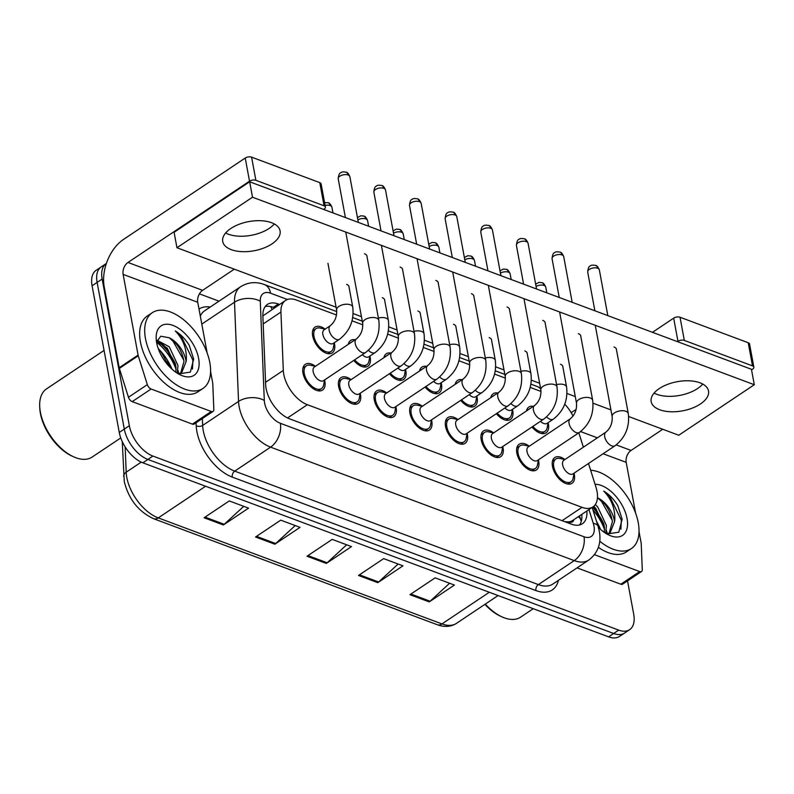<?xml version="1.0" encoding="UTF-8"?>
<svg xmlns="http://www.w3.org/2000/svg" width="794" height="794" viewBox="0 0 794 794"><rect width="100%" height="100%" fill="white"/><g stroke="black" fill="none" stroke-linecap="round" stroke-linejoin="round"><path stroke-width="1.19" d="M348.248 344.378A15.493 8.615 -123.8 0 1 350.64 340.447A15.493 8.615 -123.8 0 1 355.186 339.743M369.895 356.089A15.493 8.615 -123.8 0 1 370.193 357.419A15.493 8.615 -123.8 0 1 367.87 366.213A15.493 8.615 -123.8 0 1 353.796 360.407M383.889 357.697A15.493 8.615 -123.8 0 1 386.281 353.767A15.493 8.615 -123.8 0 1 390.827 353.062M390.291 373.15A13.677 7.603 -123.8 0 0 402.489 378.013A13.677 7.603 -123.8 0 0 404.642 374.361L405.516 369.418A15.493 8.615 -123.8 0 1 405.833 370.738A15.493 8.615 -123.8 0 1 403.501 379.532A15.493 8.615 -123.8 0 1 389.427 373.726M419.53 371.016A15.493 8.615 -123.8 0 1 421.922 367.086A15.493 8.615 -123.8 0 1 426.467 366.371M441.176 382.718A15.493 8.615 -123.8 0 1 441.474 384.058A15.493 8.615 -123.8 0 1 439.142 392.851A15.493 8.615 -123.8 0 1 425.068 387.045M455.17 384.336A15.493 8.615 -123.8 0 1 457.562 380.405A15.493 8.615 -123.8 0 1 462.108 379.691M461.572 399.789A13.677 7.603 -123.8 0 0 473.77 404.652A13.677 7.603 -123.8 0 0 475.924 400.99L476.787 396.057A15.493 8.615 -123.8 0 1 477.105 397.367A15.493 8.615 -123.8 0 1 474.782 406.171A15.493 8.615 -123.8 0 1 460.709 400.365M490.811 397.645A15.493 8.615 -123.8 0 1 493.203 393.725A15.493 8.615 -123.8 0 1 497.749 393.01M497.213 413.108A13.677 7.603 -123.8 0 0 509.411 417.972A13.677 7.603 -123.8 0 0 511.554 414.309L512.428 409.367A15.493 8.615 -123.8 0 1 512.745 410.687A15.493 8.615 -123.8 0 1 510.423 419.48A15.493 8.615 -123.8 0 1 496.349 413.674M526.452 410.964A15.493 8.615 -123.8 0 1 528.844 407.034A15.493 8.615 -123.8 0 1 533.379 406.329M548.088 422.676A15.493 8.615 -123.8 0 1 548.386 424.006A15.493 8.615 -123.8 0 1 546.064 432.799A15.493 8.615 -123.8 0 1 531.99 426.993M334.254 342.77A15.493 8.615 -123.8 0 1 334.552 344.1A15.493 8.615 -123.8 0 1 332.229 352.893A15.493 8.615 -123.8 0 1 320.974 349.995A15.493 8.615 -123.8 0 1 312.677 335.931A15.493 8.615 -123.8 0 1 315 327.128A15.493 8.615 -123.8 0 1 325.133 329.133M351.057 379.641L346.164 378.559A13.677 7.603 -123.8 0 0 341.966 379.145A13.677 7.603 -123.8 0 0 339.911 386.906A13.677 7.603 -123.8 0 0 347.236 399.322A13.677 7.603 -123.8 0 0 357.161 401.883A13.677 7.603 -123.8 0 0 359.305 398.221L360.178 393.288A15.493 8.615 -123.8 0 1 360.496 394.598A15.493 8.615 -123.8 0 1 358.173 403.392A15.493 8.615 -123.8 0 1 346.918 400.494A15.493 8.615 -123.8 0 1 338.621 386.43A15.493 8.615 -123.8 0 1 340.944 377.636A15.493 8.615 -123.8 0 1 351.077 379.631M395.839 406.588A15.493 8.615 -123.8 0 1 396.137 407.918A15.493 8.615 -123.8 0 1 393.814 416.711A15.493 8.615 -123.8 0 1 382.559 413.813A15.493 8.615 -123.8 0 1 374.262 399.749A15.493 8.615 -123.8 0 1 376.584 390.956A15.493 8.615 -123.8 0 1 386.718 392.951M431.479 419.907A15.493 8.615 -123.8 0 1 431.777 421.237A15.493 8.615 -123.8 0 1 429.455 430.03A15.493 8.615 -123.8 0 1 418.2 427.132A15.493 8.615 -123.8 0 1 409.903 413.069A15.493 8.615 -123.8 0 1 412.225 404.265A15.493 8.615 -123.8 0 1 422.358 406.27L417.446 405.198A13.677 7.603 -123.8 0 0 413.237 405.784L409.873 408.037M448.878 419.103A13.677 7.603 -123.8 0 0 446.833 426.864A13.677 7.603 -123.8 0 0 454.148 439.271A13.677 7.603 -123.8 0 0 464.073 441.831A13.677 7.603 -123.8 0 0 466.227 438.179L467.1 433.236A15.493 8.615 -123.8 0 1 467.418 434.556A15.493 8.615 -123.8 0 1 465.095 443.35A15.493 8.615 -123.8 0 1 453.84 440.442A15.493 8.615 -123.8 0 1 445.543 426.378A15.493 8.615 -123.8 0 1 447.866 417.584A15.493 8.615 -123.8 0 1 457.999 419.579L453.086 418.517A13.677 7.603 -123.8 0 0 448.878 419.103L445.503 421.356M502.761 446.546A15.493 8.615 -123.8 0 1 503.059 447.876A15.493 8.615 -123.8 0 1 500.726 456.669A15.493 8.615 -123.8 0 1 489.481 453.761A15.493 8.615 -123.8 0 1 481.184 439.697A15.493 8.615 -123.8 0 1 483.506 430.904A15.493 8.615 -123.8 0 1 493.64 432.899M529.261 446.238L524.358 445.156A13.677 7.603 -123.8 0 0 520.159 445.742A13.677 7.603 -123.8 0 0 518.105 453.493A13.677 7.603 -123.8 0 0 525.429 465.909A13.677 7.603 -123.8 0 0 535.355 468.47A13.677 7.603 -123.8 0 0 537.508 464.808L538.372 459.875A15.493 8.615 -123.8 0 1 538.689 461.195A15.493 8.615 -123.8 0 1 536.367 469.988A15.493 8.615 -123.8 0 1 525.122 467.08A15.493 8.615 -123.8 0 1 516.825 453.017A15.493 8.615 -123.8 0 1 519.147 444.223A15.493 8.615 -123.8 0 1 529.28 446.218M564.891 459.547L559.998 458.466A13.677 7.603 -123.8 0 0 555.8 459.051A13.677 7.603 -123.8 0 0 553.746 466.812A13.677 7.603 -123.8 0 0 561.07 479.229A13.677 7.603 -123.8 0 0 570.995 481.789A13.677 7.603 -123.8 0 0 573.139 478.127L574.012 473.194A15.493 8.615 -123.8 0 1 574.33 474.504A15.493 8.615 -123.8 0 1 572.008 483.298A15.493 8.615 -123.8 0 1 560.763 480.4A15.493 8.615 -123.8 0 1 552.465 466.336A15.493 8.615 -123.8 0 1 554.788 457.543A15.493 8.615 -123.8 0 1 564.921 459.537M324.557 379.949A15.493 8.615 -123.8 0 1 324.855 381.289A15.493 8.615 -123.8 0 1 322.533 390.082A15.493 8.615 -123.8 0 1 311.288 387.174A15.493 8.615 -123.8 0 1 302.98 373.111A15.493 8.615 -123.8 0 1 305.313 364.317A15.493 8.615 -123.8 0 1 315.436 366.312L310.523 365.25A13.677 7.603 -123.8 0 0 306.325 365.836L302.951 368.088M336.537 315.029L296.4 300.033A27.343 15.215 56.2 0 0 285.493 300.45A27.343 15.215 56.2 0 0 280.937 312.062L283.309 370.421A27.343 15.215 56.2 0 0 283.766 374.331A27.343 15.215 56.2 0 0 307.347 404.702L582.022 507.336A27.343 15.215 56.2 0 0 592.929 506.919A27.343 15.215 56.2 0 0 595.996 487.268L588.513 463.498M592.929 506.919L572.782 520.388A27.343 15.215 -123.8 0 1 568.514 521.856L568.861 521.986A9.111 5.072 56.2 0 0 573.873 519.653M285.493 300.45L263.221 315.675A27.343 16.803 177.7 0 0 262.854 315.546M564.733 521.658L568.514 521.856M541.051 391.452L530.233 387.412M505.411 378.133L494.593 374.093M469.77 364.813L458.962 360.774M434.129 351.494L423.321 347.454M398.499 338.184L387.68 334.135M362.858 324.865L352.04 320.826M573.04 416.096A27.343 15.215 56.2 0 0 564.752 404.196M583.372 447.201L578.846 432.819M604.562 529.608A36.455 20.287 56.2 0 0 592.9 509.857M597.674 525.013A36.455 20.287 -123.8 0 1 599.152 528.079A36.455 20.287 -123.8 0 0 597.674 525.013M176.119 369.508A36.455 20.287 56.2 0 0 156.567 342.214M167.365 361.568A36.455 20.287 -123.8 0 1 170.7 367.979A36.455 20.287 -123.8 0 0 167.365 361.568M627.528 580.871L633.701 614.169A27.343 15.215 -123.8 0 1 629.602 629.692L624.56 633.066A27.343 15.215 -123.8 0 1 613.653 633.483L147.892 459.438A27.343 15.215 -123.8 0 1 124.301 429.078L97.126 282.416A27.343 15.215 -123.8 0 1 101.225 266.903A27.343 15.215 -123.8 0 0 97.126 282.416L124.301 429.078A27.343 15.215 -123.8 0 0 147.892 459.438L613.653 633.483A27.343 15.215 -123.8 0 0 624.56 633.066L619.519 636.431A27.343 15.215 -123.8 0 1 608.621 636.857L142.86 462.813A27.343 15.215 -123.8 0 1 119.269 432.442L92.084 285.79A27.343 15.215 -123.8 0 1 96.193 270.268L106.267 263.529A27.343 15.215 -123.8 0 1 106.366 263.459M449.593 583.253L430.1 601.227A7.295 4.794 110.5 0 1 429.236 601.902L454.426 585.059L435.132 577.853L409.942 594.686L429.236 601.902M398.131 564.028L378.629 581.992A7.295 4.794 110.5 0 1 377.775 582.667L402.965 565.834L383.661 558.619L358.481 575.461L377.775 582.667M243.728 506.334L224.236 524.298A7.295 4.794 110.5 0 1 223.382 524.973L248.572 508.14L229.268 500.925L204.078 517.767L223.382 524.973M295.199 525.559L275.707 543.533A7.295 4.794 110.5 0 1 274.843 544.208L300.033 527.365L280.729 520.159L255.549 536.992L274.843 544.208M346.66 544.793L327.168 562.757A7.295 4.794 110.5 0 1 326.314 563.442L351.494 546.6L332.2 539.384L307.01 556.227L326.314 563.442M279.528 304.449L278.327 304.003A27.343 15.215 56.2 0 0 267.419 304.42A27.343 15.215 56.2 0 0 262.864 316.032L265.653 384.604A27.343 15.215 56.2 0 0 266.109 388.514A27.343 15.215 56.2 0 0 289.691 418.885L571.462 524.169A27.343 15.215 56.2 0 0 582.369 523.742A27.343 15.215 56.2 0 0 586.845 510.989M592.513 507.197A36.455 20.287 -123.8 0 1 603.986 524.268A36.455 20.287 -123.8 0 0 592.513 507.197M606.408 530.461A36.455 20.287 -123.8 0 1 607.38 533.915A36.455 20.287 -123.8 0 0 606.408 530.461M158.562 341.946A36.455 20.287 -123.8 0 1 175.543 364.168A36.455 20.287 -123.8 0 0 158.562 341.946M177.955 370.361A36.455 20.287 -123.8 0 1 178.938 373.815A36.455 20.287 -123.8 0 0 177.955 370.361M629.602 629.692A27.343 15.215 -123.8 0 1 618.695 630.118L152.934 456.074A27.343 15.215 -123.8 0 1 129.343 425.703L102.158 279.051A27.343 15.215 -123.8 0 1 106.267 263.529M199.433 293.849L219.015 301.164M581.813 514.353A27.343 15.215 -123.8 0 1 579.541 524.973M265.206 306.563A27.343 15.215 -123.8 0 1 273.295 307.367L274.486 307.814M378.817 320.359C380.326 333.649 375.909 344.378 365.577 352.526L323.515 380.654A8.208 4.566 -123.8 0 1 317.56 379.115A8.208 4.566 -123.8 0 1 313.164 371.661A8.208 4.566 -123.8 0 1 314.394 367.007L356.456 338.889C360.992 335.018 363.066 329.838 362.689 323.347A8.208 4.169 -10.5 0 1 367.265 318.513A8.208 4.169 -10.5 0 1 376.416 318.066A8.208 4.169 -10.5 0 1 376.773 318.205A8.208 4.169 -10.5 0 1 378.817 320.359L366.818 255.608M324.538 379.969L323.664 384.901A13.677 7.603 -123.8 0 1 321.52 388.564A13.677 7.603 -123.8 0 1 311.595 386.003A13.677 7.603 -123.8 0 1 304.271 373.587A13.677 7.603 -123.8 0 1 306.325 365.836M339.504 339.256L333.212 343.465A8.208 4.566 -123.8 0 1 327.257 341.926A8.208 4.566 -123.8 0 1 322.86 334.482A8.208 4.566 -123.8 0 1 324.091 329.828L330.393 325.619C334.929 321.749 337.003 316.568 336.616 310.077A8.208 4.169 -10.5 0 1 338.889 306.415A8.208 4.169 -10.5 0 1 350.7 304.936A8.208 4.169 -10.5 0 1 352.744 307.089C354.253 320.379 349.846 331.108 339.504 339.256A8.208 4.566 -123.8 0 1 336.596 339.504A8.208 4.566 -123.8 0 1 329.163 330.274A8.208 4.566 -123.8 0 1 330.393 325.619M334.234 342.78L333.361 347.722A13.677 7.603 -123.8 0 1 331.217 351.385A13.677 7.603 -123.8 0 1 321.292 348.814A13.677 7.603 -123.8 0 1 313.967 336.408A13.677 7.603 -123.8 0 1 316.012 328.647A13.677 7.603 -123.8 0 1 320.22 328.061L325.113 329.143M414.458 333.678C415.967 346.968 411.55 357.697 401.218 365.845L359.156 393.963A8.208 4.566 -123.8 0 1 353.201 392.435A8.208 4.566 -123.8 0 1 348.804 384.981A8.208 4.566 -123.8 0 1 350.035 380.326L392.097 352.208C396.633 348.338 398.707 343.157 398.32 336.666A8.208 4.169 -10.5 0 1 402.905 331.832A8.208 4.169 -10.5 0 1 412.056 331.386A8.208 4.169 -10.5 0 1 412.414 331.525A8.208 4.169 -10.5 0 1 414.458 333.678L402.459 268.918M450.099 346.988C451.607 360.287 447.191 371.006 436.859 379.165L394.797 407.282A8.208 4.566 -123.8 0 1 388.842 405.744A8.208 4.566 -123.8 0 1 384.445 398.3A8.208 4.566 -123.8 0 1 385.676 393.645L427.738 365.528C432.273 361.657 434.348 356.476 433.961 349.985A8.208 4.169 -10.5 0 1 438.546 345.152A8.208 4.169 -10.5 0 1 447.697 344.695A8.208 4.169 -10.5 0 1 448.054 344.844A8.208 4.169 -10.5 0 1 450.099 346.988L438.099 282.237M395.819 406.597L394.946 411.54A13.677 7.603 -123.8 0 1 392.802 415.202A13.677 7.603 -123.8 0 1 382.877 412.632A13.677 7.603 -123.8 0 1 375.552 400.226A13.677 7.603 -123.8 0 1 377.597 392.464A13.677 7.603 -123.8 0 1 381.805 391.879L386.698 392.961M485.739 360.307C487.248 373.607 482.831 384.326 472.499 392.484L430.437 420.602A8.208 4.566 -123.8 0 1 424.482 419.063A8.208 4.566 -123.8 0 1 420.086 411.62A8.208 4.566 -123.8 0 1 421.316 406.965L463.378 378.847C467.914 374.976 469.988 369.796 469.601 363.305A8.208 4.169 -10.5 0 1 474.187 358.471A8.208 4.169 -10.5 0 1 483.338 358.015A8.208 4.169 -10.5 0 1 483.685 358.163A8.208 4.169 -10.5 0 1 485.739 360.307L473.73 295.557M431.46 419.917L430.586 424.859A13.677 7.603 -123.8 0 1 428.442 428.512A13.677 7.603 -123.8 0 1 418.507 425.951A13.677 7.603 -123.8 0 1 411.193 413.545A13.677 7.603 -123.8 0 1 413.237 405.784M521.37 373.627C522.879 386.926 518.472 397.645 508.14 405.803L466.078 433.921A8.208 4.566 -123.8 0 1 460.123 432.383A8.208 4.566 -123.8 0 1 455.726 424.939A8.208 4.566 -123.8 0 1 456.957 420.284L499.019 392.157C503.555 388.296 505.629 383.115 505.242 376.614A8.208 4.169 -10.5 0 1 509.817 371.791A8.208 4.169 -10.5 0 1 518.978 371.334A8.208 4.169 -10.5 0 1 519.326 371.473A8.208 4.169 -10.5 0 1 521.37 373.627L509.371 308.876M378.391 318.057A8.208 4.169 -10.5 0 1 386.341 318.255A8.208 4.169 -10.5 0 1 388.385 320.399C389.894 333.698 385.477 344.417 375.145 352.576L368.853 356.784A8.208 4.566 -123.8 0 1 362.312 354.71M369.875 356.099L369.002 361.042A13.677 7.603 -123.8 0 1 366.858 364.694A13.677 7.603 -123.8 0 1 354.65 359.831M350.908 342.601A13.677 7.603 -123.8 0 1 351.653 341.966A13.677 7.603 -123.8 0 1 352.526 341.519M414.031 331.376A8.208 4.169 -10.5 0 1 421.981 331.574A8.208 4.169 -10.5 0 1 424.026 333.718C425.534 347.018 421.118 357.737 410.786 365.895L404.493 370.103A8.208 4.566 -123.8 0 1 397.953 368.029M386.549 355.92A13.677 7.603 -123.8 0 1 387.293 355.285A13.677 7.603 -123.8 0 1 388.167 354.839M449.672 344.695A8.208 4.169 -10.5 0 1 457.622 344.884A8.208 4.169 -10.5 0 1 459.666 347.038C461.175 360.337 456.758 371.056 446.427 379.204L440.134 383.423A8.208 4.566 -123.8 0 1 433.593 381.348M441.146 382.738L440.283 387.671A13.677 7.603 -123.8 0 1 438.129 391.333A13.677 7.603 -123.8 0 1 425.931 386.47M422.19 369.24A13.677 7.603 -123.8 0 1 422.934 368.605A13.677 7.603 -123.8 0 1 423.807 368.158M225.645 232.97A29.17 14.818 169.5 0 0 228.394 234.21A29.17 14.818 169.5 0 0 274.297 223.958A29.17 14.818 169.5 0 1 228.394 234.21A29.17 14.818 169.5 0 1 225.645 232.97M211.254 411.481A4.556 2.531 56.2 0 0 213.07 411.411L194.183 424.046A4.556 2.531 -123.8 0 1 192.366 424.115L211.254 411.481L151.108 389.01L132.211 401.635A4.556 2.531 -123.8 0 1 128.459 397.258L119.368 368.406A4.556 2.531 -123.8 0 1 119.189 367.721L104.232 287.011A36.455 23.969 110.5 0 1 123.695 239.302L245.227 158.046A4.556 2.313 -10.5 0 1 251.589 157.143L255.876 180.307A4.556 2.313 169.5 0 0 249.515 181.201L127.993 262.457A9.111 5.995 -69.5 0 0 123.13 274.377L138.087 355.087A4.556 2.531 56.2 0 0 138.255 355.781L147.347 384.633A4.556 2.531 56.2 0 0 151.108 389.01M192.366 424.115L132.211 401.635M323.634 209.427L324.141 209.09A4.556 2.313 169.5 0 0 325.401 207.055A4.556 2.313 169.5 0 0 324.071 205.785L319.784 182.63L251.589 157.143M319.784 182.63A4.556 2.313 -10.5 0 1 321.113 183.9L325.401 207.055M324.071 205.785L255.876 180.307M234.29 269.166L202.619 290.336A9.111 5.995 -69.5 0 0 197.746 302.266L207.155 352.993M213.07 411.411A4.556 2.531 56.2 0 0 213.834 409.476L212.782 383.631A4.556 2.531 56.2 0 0 212.713 382.976L210.579 371.483M654.097 393.07A29.17 14.818 169.5 0 0 656.837 394.31A29.17 14.818 169.5 0 0 702.75 384.058A29.17 14.818 169.5 0 1 656.837 394.31A29.17 14.818 169.5 0 1 654.097 393.07M639.706 571.581A4.556 2.531 56.2 0 0 641.522 571.511L622.635 584.146A4.556 2.531 -123.8 0 1 620.809 584.215L639.706 571.581L594.488 554.688M620.809 584.215L577.069 567.869M652.489 332.309L673.669 318.146A4.556 2.313 -10.5 0 1 680.031 317.243L684.329 340.408A4.556 2.313 169.5 0 0 677.957 341.311L677.461 341.638M751.551 369.885L752.583 369.19A4.556 2.313 169.5 0 0 753.853 367.156A4.556 2.313 169.5 0 0 752.514 365.885L748.226 342.73L680.031 317.243M748.226 342.73A4.556 2.313 -10.5 0 1 749.556 344.001L753.853 367.156M752.514 365.885L684.329 340.408M576.206 409.337L571.194 412.691M662.742 429.266L631.061 450.436A9.111 5.995 -69.5 0 0 626.198 462.366L635.597 513.093M641.522 571.511A4.556 2.531 56.2 0 0 642.277 569.576L641.224 543.731A4.556 2.531 56.2 0 0 641.155 543.076L639.021 531.583M209.805 362.58A45.576 25.348 -123.8 0 1 202.966 388.455A45.576 25.348 -123.8 0 1 169.876 379.909A45.576 25.348 -123.8 0 1 145.471 338.542A45.576 25.348 -123.8 0 1 152.309 312.677A45.576 25.348 -123.8 0 1 185.389 321.223A45.576 25.348 -123.8 0 1 209.805 362.58M202.966 388.455L197.924 391.819A45.576 25.348 -123.8 0 1 164.844 383.284A45.576 25.348 -123.8 0 1 140.429 341.916A45.576 25.348 -123.8 0 1 147.267 316.042L152.309 312.677M120.757 437.931L92.134 457.066A41.02 22.818 -123.8 0 1 73.574 456.788A41.02 22.818 -123.8 0 1 40.385 412.155A41.02 22.818 -123.8 0 1 39.7 406.131A41.02 22.818 -123.8 0 1 46.538 388.871L104.064 350.412M73.574 456.788L72.125 456.133A39.194 21.805 -123.8 0 1 40.415 413.476A39.194 21.805 -123.8 0 1 39.76 407.719L39.7 406.131M175.871 372.277L175.98 366.828L167.236 348.109L156.636 341.539M177.27 373.21L177.975 365.488L169.241 346.77L157.004 340.219M169.082 366.332L161.242 352.119L158.602 349.558M179.345 374.192L181.717 372.624L186.094 361.588A20.604 11.463 -123.8 0 0 185.885 360.208A20.604 11.463 -123.8 0 0 169.142 337.758L160.765 336.219L156.547 342.065M180.665 373.22L183.98 361.478C182.015 350.74 177.072 342.829 169.142 337.758M192.456 369.081L192.892 360.129L181.092 335.991L175.295 330.979C180.695 334.254 185.359 339.078 189.28 345.45L193.686 359.106L190.352 372.108L178.471 373.924L181.717 372.624M156.656 342.73A29.715 16.535 -123.8 0 1 156.16 338.363A29.715 16.535 -123.8 0 1 174.869 326.205A29.715 16.535 -123.8 0 1 198.609 358.402A29.715 16.535 -123.8 0 1 180.704 375.066A29.715 16.535 -123.8 0 1 156.656 342.73M175.295 330.979C183.176 339.147 186.858 348.874 186.332 360.148L186.094 361.588M175.792 365.508L165.102 346.68L161.42 343.266M183.791 360.168L173.102 341.331L169.42 337.916M590.637 470.266A45.576 25.348 -123.8 0 1 638.247 522.69A45.576 25.348 -123.8 0 1 631.409 548.555A45.576 25.348 -123.8 0 1 599.748 541.21M631.409 548.555L626.377 551.919A45.576 25.348 -123.8 0 1 598.388 547.364M533.26 608.69L520.576 617.166A41.02 22.818 -123.8 0 1 502.016 616.888A41.02 22.818 -123.8 0 1 485.303 604.085M502.016 616.888L500.567 616.233A39.194 21.805 -123.8 0 1 484.916 604.343M604.313 532.377L604.423 526.928L595.689 508.21L593.763 506.284M605.713 533.31L606.427 525.588L597.684 506.87L595.311 504.547M607.787 534.293L610.159 532.724L614.536 521.688A20.604 11.463 -123.8 0 0 614.328 520.308A20.604 11.463 -123.8 0 0 597.584 497.858C605.514 502.93 610.457 510.84 612.422 521.579L609.107 533.32M620.898 529.181L621.345 520.229L609.544 496.091L603.738 491.079C609.147 494.354 613.812 499.178 617.732 505.55L622.139 519.207L618.794 532.208L606.924 534.025L610.159 532.724M595.063 484.31A29.715 16.535 -123.8 0 1 627.052 518.502A29.715 16.535 -123.8 0 1 609.147 535.176A29.715 16.535 -123.8 0 1 598.388 527.315M603.738 491.079C611.618 499.257 615.3 508.974 614.774 520.249L614.536 521.688M604.244 525.608L593.376 506.602M612.234 520.269L601.544 501.431L597.862 498.017M616.472 349.807A8.208 4.169 169.5 0 0 616.442 349.31A8.208 4.169 169.5 0 0 614.04 347.018A8.208 4.169 169.5 0 0 613.98 346.988M580.831 336.487A8.208 4.169 169.5 0 0 580.801 335.991A8.208 4.169 169.5 0 0 578.399 333.698A8.208 4.169 169.5 0 0 578.34 333.669M509.559 309.858A8.208 4.169 169.5 0 0 509.52 309.352A8.208 4.169 169.5 0 0 507.128 307.06A8.208 4.169 169.5 0 0 507.058 307.04M473.919 296.539A8.208 4.169 169.5 0 0 473.879 296.033A8.208 4.169 169.5 0 0 471.487 293.74A8.208 4.169 169.5 0 0 471.418 293.72M438.278 283.22A8.208 4.169 169.5 0 0 438.248 282.724A8.208 4.169 169.5 0 0 435.846 280.431A8.208 4.169 169.5 0 0 435.777 280.401M402.637 269.9A8.208 4.169 169.5 0 0 402.608 269.404A8.208 4.169 169.5 0 0 400.206 267.112A8.208 4.169 169.5 0 0 400.136 267.082M545.19 323.178A8.208 4.169 169.5 0 0 545.16 322.672A8.208 4.169 169.5 0 0 542.759 320.379A8.208 4.169 169.5 0 0 542.699 320.359M366.997 256.581A8.208 4.169 169.5 0 0 366.967 256.085A8.208 4.169 169.5 0 0 364.565 253.792A8.208 4.169 169.5 0 0 364.506 253.762M700 382.807A29.17 14.818 169.5 0 0 667.456 384.425A29.17 14.818 169.5 0 0 651.169 401.595A29.17 14.818 169.5 0 0 659.705 409.754A29.17 14.818 169.5 0 0 692.249 408.136A29.17 14.818 169.5 0 0 708.526 390.966A29.17 14.818 169.5 0 0 700 382.807M271.558 222.707A29.17 14.818 169.5 0 0 239.004 224.325A29.17 14.818 169.5 0 0 222.727 241.495A29.17 14.818 169.5 0 0 231.252 249.653A29.17 14.818 169.5 0 0 263.807 248.036A29.17 14.818 169.5 0 0 280.084 230.865A29.17 14.818 169.5 0 0 271.558 222.707M527.246 353.747A8.208 4.169 169.5 0 0 527.216 353.241A8.208 4.169 169.5 0 0 524.814 350.948M455.974 327.108A8.208 4.169 169.5 0 0 455.935 326.612A8.208 4.169 169.5 0 0 453.543 324.309M384.693 300.469A8.208 4.169 169.5 0 0 384.663 299.973A8.208 4.169 169.5 0 0 382.261 297.681M349.052 287.16A8.208 4.169 169.5 0 0 349.023 286.654A8.208 4.169 169.5 0 0 346.621 284.361M628.669 416.532L678.741 435.241L754.3 384.723L252.512 197.22L176.953 247.738L336.08 307.199M353.171 313.58L361.449 316.677M388.812 326.9L397.089 329.996M424.453 340.219L432.73 343.316M460.093 353.538L468.371 356.635M495.734 366.858L504.011 369.944M531.375 380.177L539.642 383.264M567.015 393.487L575.283 396.583M593.029 403.213L610.923 409.903M420.334 313.789A8.208 4.169 169.5 0 0 420.294 313.293A8.208 4.169 169.5 0 0 417.902 311M491.615 340.428A8.208 4.169 169.5 0 0 491.575 339.921A8.208 4.169 169.5 0 0 489.183 337.629M562.886 367.066A8.208 4.169 169.5 0 0 562.857 366.56A8.208 4.169 169.5 0 0 560.455 364.267M754.3 384.723L751.442 369.289L249.653 181.786L174.094 232.295L176.953 247.738M252.512 197.22L249.653 181.786M557.011 386.946C558.519 400.236 554.113 410.964 543.771 419.113L501.719 447.24A8.208 4.566 -123.8 0 1 495.764 445.702A8.208 4.566 -123.8 0 1 491.367 438.258A8.208 4.566 -123.8 0 1 492.598 433.603L534.66 405.476C539.195 401.615 541.27 396.434 540.883 389.933A8.208 4.169 -10.5 0 1 545.458 385.11A8.208 4.169 -10.5 0 1 554.619 384.653A8.208 4.169 -10.5 0 1 554.966 384.792A8.208 4.169 -10.5 0 1 557.011 386.946L545.012 322.195M502.731 446.556L501.868 451.488A13.677 7.603 -123.8 0 1 499.714 455.151A13.677 7.603 -123.8 0 1 489.789 452.59A13.677 7.603 -123.8 0 1 482.464 440.184A13.677 7.603 -123.8 0 1 484.519 432.422A13.677 7.603 -123.8 0 1 488.717 431.837L493.62 432.919M592.652 400.265C594.16 413.555 589.753 424.284 579.412 432.432L537.349 460.56A8.208 4.566 -123.8 0 1 531.394 459.021A8.208 4.566 -123.8 0 1 527.008 451.568A8.208 4.566 -123.8 0 1 528.238 446.913L570.3 418.795C574.836 414.925 576.91 409.744 576.523 403.253A8.208 4.169 -10.5 0 1 581.099 398.419A8.208 4.169 -10.5 0 1 590.26 397.973A8.208 4.169 -10.5 0 1 590.607 398.112A8.208 4.169 -10.5 0 1 592.652 400.265L580.652 335.515M628.292 413.585C629.801 426.874 625.384 437.603 615.052 445.752L572.99 473.869A8.208 4.566 -123.8 0 1 567.035 472.341A8.208 4.566 -123.8 0 1 562.648 464.887A8.208 4.566 -123.8 0 1 563.879 460.232L605.931 432.115C610.467 428.244 612.551 423.063 612.164 416.572A8.208 4.169 -10.5 0 1 616.74 411.739A8.208 4.169 -10.5 0 1 625.89 411.292A8.208 4.169 -10.5 0 1 626.248 411.431A8.208 4.169 -10.5 0 1 628.292 413.585L616.293 348.824M485.313 358.015A8.208 4.169 -10.5 0 1 493.263 358.203A8.208 4.169 -10.5 0 1 495.307 360.357C496.816 373.646 492.399 384.375 482.067 392.524L475.765 396.732A8.208 4.566 -123.8 0 1 469.234 394.668M457.83 382.559A13.677 7.603 -123.8 0 1 458.575 381.924A13.677 7.603 -123.8 0 1 459.448 381.467M520.953 371.334A8.208 4.169 -10.5 0 1 528.893 371.523A8.208 4.169 -10.5 0 1 530.948 373.676C532.456 386.966 528.04 397.695 517.708 405.843L511.405 410.051A8.208 4.566 -123.8 0 1 504.875 407.977M493.461 395.869A13.677 7.603 -123.8 0 1 494.215 395.233A13.677 7.603 -123.8 0 1 495.089 394.787M556.584 384.653A8.208 4.169 -10.5 0 1 564.534 384.842A8.208 4.169 -10.5 0 1 566.579 386.996C568.087 400.285 563.68 411.014 553.349 419.163L547.046 423.371A8.208 4.566 -123.8 0 1 540.516 421.296M548.068 422.686L547.195 427.629A13.677 7.603 -123.8 0 1 545.051 431.291A13.677 7.603 -123.8 0 1 532.853 426.418M529.102 409.188A13.677 7.603 -123.8 0 1 529.856 408.553A13.677 7.603 -123.8 0 1 530.729 408.106M265.563 382.291L283.309 370.421M581.228 521.499L580.702 519.703A27.343 10.56 162.5 0 0 578.141 516.805M270.685 306.593A27.343 17.974 110.5 0 1 272.084 309.422M568.861 521.986A27.343 17.974 110.5 0 1 569.07 523.276M287.537 417.942L307.347 404.702M263.191 323.932L280.937 312.062M562.092 520.666L582.022 507.336M125.164 446.943L126.196 472.192A36.455 20.287 56.2 0 0 126.792 477.412A36.455 20.287 56.2 0 0 158.254 517.896A9.111 5.995 110.5 0 1 153.629 518.72C138.434 511.614 128.648 499.198 124.271 481.472L122.256 441.603M123.665 476.271A9.111 5.598 177.7 0 1 126.196 472.192L141.243 462.128M205.586 486.246L158.254 517.896L441.95 623.915A36.455 20.287 56.2 0 0 456.49 623.35C450.903 626.893 444.521 627.349 437.325 624.729A9.111 5.995 -69.5 0 0 441.95 623.915L489.293 592.264M608.621 636.857L618.695 630.118M142.86 462.813L152.934 456.074M119.269 432.442L129.343 425.703M92.084 285.79L102.158 279.051M327.168 562.757L307.973 555.592M275.707 543.533L256.502 536.357M224.236 524.298L205.041 517.122M378.629 581.992L359.434 574.816M430.1 601.227L410.895 594.051M287.418 299.497L270.575 293.204A18.232 10.143 56.2 0 0 260.273 301.224L264.303 400.434A18.232 10.143 56.2 0 0 264.601 403.044A18.232 10.143 56.2 0 0 280.332 423.281L583.977 536.754A18.232 10.143 56.2 0 0 593.981 526.124A18.232 10.143 56.2 0 0 593.287 523.365L588.94 509.579M583.977 536.754A18.232 11.989 -69.5 0 1 574.241 560.604L270.595 447.141A36.455 20.287 -123.8 0 1 239.143 406.647A36.455 20.287 -123.8 0 1 238.537 401.436L202.649 425.435A36.455 20.287 56.2 0 0 203.254 430.646A36.455 20.287 56.2 0 0 234.706 471.14L538.352 584.602A36.455 20.287 56.2 0 0 552.892 584.037L588.781 560.038A36.455 20.287 -123.8 0 1 574.241 560.604L538.352 584.602A4.556 2.997 110.5 0 0 535.92 590.567L232.275 477.105A4.556 2.997 110.5 0 1 234.706 471.14L270.595 447.141A18.232 11.989 -69.5 0 0 280.332 423.281M588.781 560.038C597.991 552.912 601.505 543.304 599.311 531.216L598.081 526.313A18.232 7.037 162.5 0 0 593.287 523.365M232.275 477.105A41.02 22.818 -123.8 0 1 196.892 431.549A41.02 22.818 -123.8 0 1 196.207 425.683L196.088 422.765M199.006 309.065A41.02 22.818 -123.8 0 1 210.231 307.04M558.43 580.335A41.02 22.818 -123.8 0 1 535.92 590.567M264.303 400.434A18.232 11.205 177.7 0 0 238.537 401.436L234.508 302.226L201.795 324.101M260.273 301.224A18.232 11.205 177.7 0 0 234.508 302.226A36.455 20.287 -123.8 0 1 240.582 286.753L204.693 310.742A36.455 20.287 56.2 0 0 200.306 316.062M202.371 418.567L202.649 425.435A4.556 2.799 -2.3 0 1 196.207 425.683M540.724 389.08A18.232 11.989 -69.5 0 0 537.161 386.479L530.948 384.157M270.575 293.204A18.232 11.989 -69.5 0 0 264.362 284.54C255.936 281.433 248.006 282.168 240.582 286.753M273.295 307.367L278.327 304.003M349.866 176.665C348.586 173.688 347.335 172.199 346.115 172.199C343.147 171.703 341.39 171.891 340.854 172.755C339.425 173.003 338.542 175.027 338.214 178.819A5.925 3.007 -10.5 0 1 341.519 175.335A5.925 3.007 -10.5 0 1 348.139 175.008A5.925 3.007 -10.5 0 1 349.866 176.665L358.342 222.399M346.115 172.199A5.925 3.891 110.5 0 1 348.139 175.008M365.577 352.526A8.208 4.566 -123.8 0 1 362.669 352.774A8.208 4.566 -123.8 0 1 355.226 343.544A8.208 4.566 -123.8 0 1 356.456 338.889M325.103 205.448A5.925 3.007 -10.5 0 1 330.195 205.577A5.925 3.007 -10.5 0 1 331.922 207.234L332.974 212.921M324.577 202.589L328.17 202.768A5.925 3.891 110.5 0 1 330.195 205.577M385.507 189.984C384.217 187.007 382.966 185.518 381.755 185.508C378.788 185.022 377.031 185.21 376.495 186.064C375.066 186.322 374.182 188.347 373.855 192.138A5.925 3.007 -10.5 0 1 377.16 188.654A5.925 3.007 -10.5 0 1 383.77 188.327A5.925 3.007 -10.5 0 1 385.507 189.984L393.983 235.719M381.755 185.508A5.925 3.891 110.5 0 1 383.77 188.327M401.218 365.845A8.208 4.566 -123.8 0 1 398.31 366.094A8.208 4.566 -123.8 0 1 390.866 356.863A8.208 4.566 -123.8 0 1 392.097 352.208M421.148 203.304C419.857 200.326 418.607 198.828 417.396 198.828C414.428 198.341 412.672 198.53 412.136 199.383C410.706 199.641 409.823 201.666 409.496 205.457A5.925 3.007 -10.5 0 1 412.801 201.974A5.925 3.007 -10.5 0 1 419.411 201.646A5.925 3.007 -10.5 0 1 421.148 203.304L429.623 249.028M417.396 198.828A5.925 3.891 110.5 0 1 419.411 201.646M436.859 379.165A8.208 4.566 -123.8 0 1 433.951 379.413A8.208 4.566 -123.8 0 1 426.507 370.183A8.208 4.566 -123.8 0 1 427.738 365.528M456.788 216.613C455.498 213.636 454.247 212.147 453.037 212.147C450.069 211.661 448.312 211.849 447.776 212.703C446.347 212.961 445.464 214.985 445.136 218.777A5.925 3.007 -10.5 0 1 448.441 215.293A5.925 3.007 -10.5 0 1 455.051 214.966A5.925 3.007 -10.5 0 1 456.788 216.613L465.264 262.348M453.037 212.147A5.925 3.891 110.5 0 1 455.051 214.966M472.499 392.484A8.208 4.566 -123.8 0 1 469.582 392.732A8.208 4.566 -123.8 0 1 462.148 383.502A8.208 4.566 -123.8 0 1 463.378 378.847M492.429 229.932C491.139 226.955 489.888 225.466 488.677 225.466C485.71 224.98 483.953 225.159 483.407 226.022C481.988 226.28 481.104 228.305 480.777 232.096A5.925 3.007 -10.5 0 1 484.082 228.603A5.925 3.007 -10.5 0 1 490.692 228.275A5.925 3.007 -10.5 0 1 492.429 229.932L500.905 275.667M488.677 225.466A5.925 3.891 110.5 0 1 490.692 228.275M508.14 405.803A8.208 4.566 -123.8 0 1 505.222 406.052A8.208 4.566 -123.8 0 1 497.788 396.811A8.208 4.566 -123.8 0 1 499.019 392.157M357.876 219.869A5.925 3.007 -10.5 0 1 365.826 218.896A5.925 3.007 -10.5 0 1 367.562 220.553L368.615 226.24M357.449 217.546L360.794 215.779L363.811 216.077A5.925 3.891 110.5 0 1 365.826 218.896M375.145 352.576A8.208 4.566 -123.8 0 1 372.237 352.824A8.208 4.566 -123.8 0 1 368.426 350.313M393.516 233.188A5.925 3.007 -10.5 0 1 401.466 232.215A5.925 3.007 -10.5 0 1 403.203 233.873L404.255 239.55M393.08 230.865L396.434 229.099L399.451 229.397A5.925 3.891 110.5 0 1 401.466 232.215M410.786 365.895A8.208 4.566 -123.8 0 1 407.878 366.143A8.208 4.566 -123.8 0 1 404.067 363.632M429.157 246.507A5.925 3.007 -10.5 0 1 437.107 245.535A5.925 3.007 -10.5 0 1 438.844 247.192L439.896 252.869M428.72 244.185L432.065 242.418L435.092 242.716A5.925 3.891 110.5 0 1 437.107 245.535M446.427 379.204A8.208 4.566 -123.8 0 1 443.518 379.463A8.208 4.566 -123.8 0 1 439.707 376.952M202.619 290.336L127.993 262.457M197.746 302.266L123.13 274.377M119.189 367.721L138.087 355.087M249.515 181.201L245.227 158.046M138.255 355.781L119.368 368.406M128.459 397.258L147.347 384.633M631.061 450.436L616.243 444.908M597.366 437.841L580.603 431.589M626.198 462.366L603.103 453.741M584.176 446.665L583.074 446.258M677.957 341.311L673.669 318.146M158.244 348.576A36.455 20.287 -123.8 0 1 172.06 369.25M596.532 521.4A36.455 20.287 -123.8 0 1 600.502 529.35M528.07 243.252C526.779 240.274 525.529 238.786 524.318 238.786C521.34 238.299 519.594 238.478 519.048 239.341C517.619 239.599 516.745 241.624 516.418 245.415A5.925 3.007 -10.5 0 1 519.723 241.922A5.925 3.007 -10.5 0 1 526.333 241.594A5.925 3.007 -10.5 0 1 528.07 243.252L536.546 288.986M524.318 238.786A5.925 3.891 110.5 0 1 526.333 241.594M543.771 419.113A8.208 4.566 -123.8 0 1 540.863 419.371A8.208 4.566 -123.8 0 1 533.429 410.131A8.208 4.566 -123.8 0 1 534.66 405.476M563.7 256.571C562.42 253.594 561.169 252.105 559.949 252.105C556.981 251.609 555.234 251.797 554.688 252.661C553.259 252.909 552.386 254.934 552.058 258.725A5.925 3.007 -10.5 0 1 555.363 255.241A5.925 3.007 -10.5 0 1 561.973 254.914A5.925 3.007 -10.5 0 1 563.7 256.571L572.176 302.306M559.949 252.105A5.925 3.891 110.5 0 1 561.973 254.914M579.412 432.432A8.208 4.566 -123.8 0 1 576.504 432.68A8.208 4.566 -123.8 0 1 569.07 423.45A8.208 4.566 -123.8 0 1 570.3 418.795M599.341 269.891C598.061 266.913 596.81 265.424 595.589 265.414C592.622 264.928 590.865 265.117 590.329 265.97C588.9 266.228 588.026 268.253 587.689 272.044A5.925 3.007 -10.5 0 1 591.004 268.561A5.925 3.007 -10.5 0 1 597.614 268.233A5.925 3.007 -10.5 0 1 599.341 269.891L607.817 315.625M595.589 265.414A5.925 3.891 110.5 0 1 597.614 268.233M615.052 445.752A8.208 4.566 -123.8 0 1 612.144 446A8.208 4.566 -123.8 0 1 604.71 436.769A8.208 4.566 -123.8 0 1 605.931 432.115M464.798 259.817A5.925 3.007 -10.5 0 1 472.748 258.844A5.925 3.007 -10.5 0 1 474.484 260.501L475.537 266.188M464.361 257.504L467.706 255.737L470.733 256.035A5.925 3.891 110.5 0 1 472.748 258.844M482.067 392.524A8.208 4.566 -123.8 0 1 479.159 392.772A8.208 4.566 -123.8 0 1 475.348 390.261M500.428 273.136A5.925 3.007 -10.5 0 1 508.388 272.163A5.925 3.007 -10.5 0 1 510.115 273.821L511.177 279.508M500.002 270.814L503.346 269.057L506.374 269.355A5.925 3.891 110.5 0 1 508.388 272.163M517.708 405.843A8.208 4.566 -123.8 0 1 514.79 406.091A8.208 4.566 -123.8 0 1 510.989 403.58M536.069 286.455A5.925 3.007 -10.5 0 1 544.029 285.483A5.925 3.007 -10.5 0 1 545.756 287.14L546.818 292.827M535.642 284.133L538.987 282.376L542.004 282.674A5.925 3.891 110.5 0 1 544.029 285.483M553.349 419.163A8.208 4.566 -123.8 0 1 550.431 419.411A8.208 4.566 -123.8 0 1 546.619 416.9M580.702 519.703L579.501 515.892M437.325 624.729L153.629 518.72M456.49 623.35L498.076 595.55M540.516 387.948L537.161 386.479M504.835 374.401L495.307 370.838M469.194 361.081L459.666 357.518M433.554 347.762L424.026 344.209M397.913 334.443L388.385 330.89M362.272 321.133L352.744 317.57M336.785 311.605L264.362 284.54M598.081 526.313L592.135 507.445M321.52 388.564L318.146 390.817M362.689 323.347L345.886 232.731M338.214 178.819L345.4 217.556M336.616 310.077L327.942 263.3M331.217 351.385L327.843 353.638M352.744 307.089L348.874 286.177M316.012 328.647L312.647 330.899M331.922 207.234C330.632 204.257 329.381 202.768 328.17 202.768M357.161 401.883L353.787 404.136M341.966 379.145L338.591 381.408M398.32 336.666L381.527 246.051M373.855 192.138L381.031 230.875M392.802 415.202L389.427 417.455M377.597 392.464L374.232 394.717M433.961 349.985L417.168 259.36M409.496 205.457L416.671 244.195M428.442 428.512L425.068 430.775M469.601 363.305L452.808 272.679M445.136 218.777L452.312 257.514M464.073 441.831L460.709 444.084M505.242 376.614L488.449 285.999M480.777 232.096L487.953 270.833M366.858 364.694L363.483 366.957M388.385 320.399L384.514 299.497M351.653 341.966L348.278 344.219M367.562 220.553C366.272 217.576 365.022 216.087 363.811 216.077M402.489 378.013L399.124 380.266M424.026 333.718L420.145 312.806M387.293 355.285L383.919 357.538M403.203 233.873C401.913 230.895 400.662 229.406 399.451 229.397M438.129 391.333L434.765 393.586M459.666 347.038L455.786 326.126M422.934 368.605L419.56 370.858M438.844 247.192C437.554 244.215 436.303 242.716 435.092 242.716M499.714 455.151L496.349 457.404M484.519 432.422L481.144 434.675M540.883 389.933L524.09 299.318M516.418 245.415L523.593 284.143M535.355 468.47L531.98 470.723M520.159 445.742L516.785 447.995M576.523 403.253L559.73 312.637M552.058 258.725L559.234 297.462M570.995 481.789L567.621 484.042M555.8 459.051L552.426 461.314M612.164 416.572L595.371 325.957M587.689 272.044L594.875 310.782M473.77 404.652L470.395 406.905M495.307 360.357L491.426 339.445M458.575 381.924L455.2 384.177M474.484 260.501C473.194 257.524 471.944 256.035 470.733 256.035M509.411 417.972L506.036 420.224M530.948 373.676L527.067 352.764M494.215 395.233L490.841 397.486M510.115 273.821C508.835 270.843 507.584 269.355 506.374 269.355M545.051 431.291L541.677 433.544M566.579 386.996L562.708 366.084M529.856 408.553L526.482 410.806M545.756 287.14C544.476 284.163 543.225 282.674 542.004 282.674"/></g></svg>
